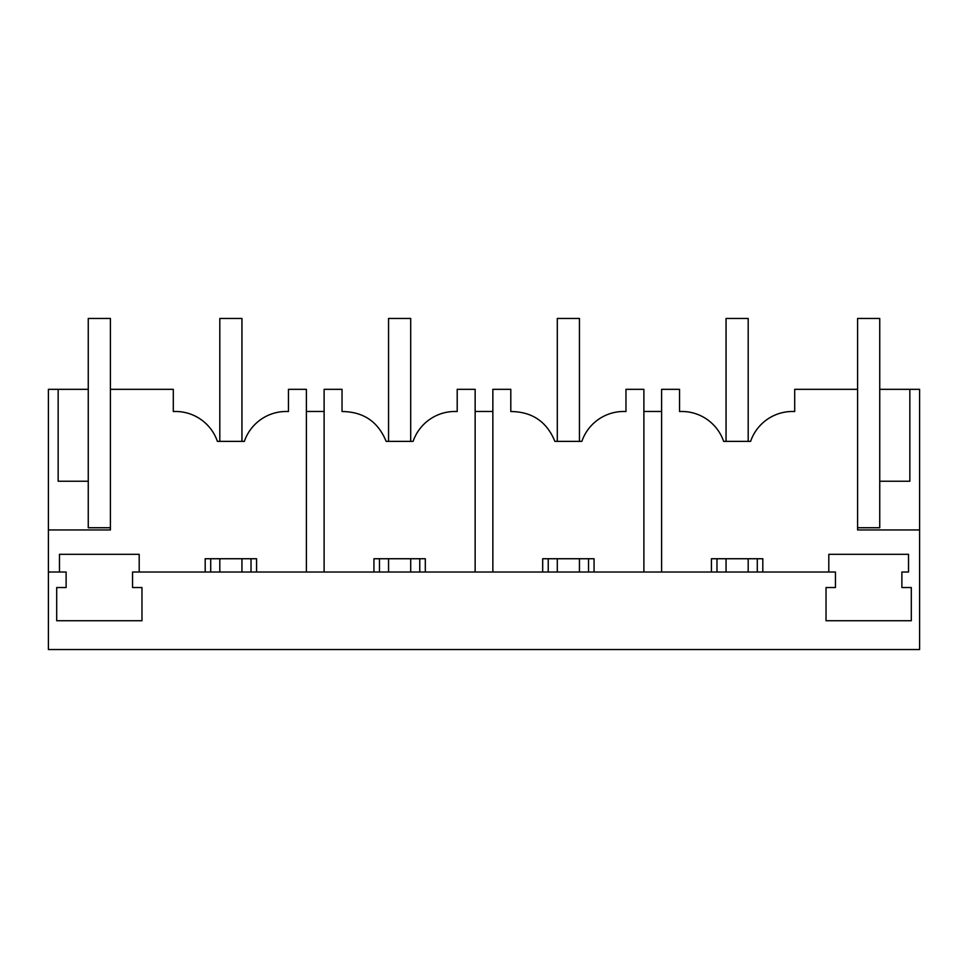 <?xml version="1.0" encoding="UTF-8"?>
<svg xmlns="http://www.w3.org/2000/svg" width="968" height="968" viewBox="0 0 968 968"><rect width="100%" height="100%" fill="white"/><g stroke="black" fill="none" stroke-linecap="round" stroke-linejoin="round"><path stroke-width="1.45" d="M857.587 389.33L794.704 389.33L794.704 411.533A44.286 44.286 0 0 0 750.599 441.372L723.64 441.372A44.286 44.286 0 0 0 679.548 411.533L679.548 389.33L661.604 389.33L661.604 572.028L711.432 572.028L711.432 558.742L762.808 558.742L762.808 572.028L828.802 572.028L828.802 554.313L908.529 554.313L908.529 572.028L901.886 572.028L901.886 587.528L911.299 587.528L911.299 620.742L826.031 620.742L826.031 587.528L835.445 587.528L835.445 572.028L132.555 572.028L132.555 587.528L141.969 587.528L141.969 620.742L56.701 620.742L56.701 587.528L66.114 587.528L66.114 572.028L48.4 572.028L48.4 649.54L919.6 649.54L919.6 529.956L857.587 529.956L857.587 318.46L879.743 318.46L879.743 481.229L909.835 481.229L909.835 389.33L879.743 389.33M908.529 572.028L901.886 572.028M919.6 529.956L919.6 389.33L909.835 389.33M643.889 411.473L661.604 411.473M828.802 554.313L828.802 572.028L835.445 572.028M594.062 572.028L643.889 572.028L643.889 389.33L625.957 389.33L625.957 411.533A44.286 44.286 0 0 0 581.853 441.372L554.894 441.372C546.823 421.649 532.122 411.702 510.801 411.533L510.801 389.33L492.857 389.33L492.857 572.028L542.685 572.028L542.685 558.742L594.062 558.742L594.062 572.028M132.555 572.028L205.192 572.028L205.192 558.742L256.568 558.742L256.568 572.028L373.938 572.028L373.938 558.742L425.315 558.742L425.315 572.028L492.857 572.028M757.279 572.028L757.279 558.742M716.973 572.028L716.973 558.742M475.143 572.028L475.143 389.33L457.199 389.33L457.199 411.533A44.286 44.286 0 0 0 413.106 441.372L386.147 441.372C378.077 421.649 363.375 411.702 342.043 411.533L342.043 389.33L324.111 389.33L324.111 572.028M306.396 411.473L324.111 411.473M379.468 572.028L379.468 558.742M419.773 572.028L419.773 558.742M475.143 411.473L492.857 411.473M548.227 572.028L548.227 558.742M588.532 572.028L588.532 558.742M48.4 572.028L48.4 529.956L110.412 529.956L110.412 389.33L173.296 389.33L173.296 411.533A44.286 44.286 0 0 1 217.401 441.372L244.359 441.372A44.286 44.286 0 0 1 288.452 411.533L288.452 389.33L306.396 389.33L306.396 572.028M72.757 481.229L88.257 481.229L58.165 481.229L58.165 389.33L88.257 389.33L88.257 527.741L110.412 527.741M48.4 529.956L48.4 389.33L58.165 389.33M66.114 572.028L59.471 572.028L59.471 554.313L139.198 554.313L139.198 572.028M251.027 572.028L251.027 558.742M210.721 572.028L210.721 558.742M110.412 389.33L110.412 318.46L88.257 318.46L88.257 389.33M879.743 481.229L879.743 527.741L857.587 527.741M219.809 572.028L219.809 558.742M219.809 441.372L219.809 318.46L241.952 318.46L241.952 441.372M241.952 572.028L241.952 558.742M388.555 572.028L388.555 558.742M388.555 441.372L388.555 318.46L410.698 318.46L410.698 441.372M410.698 572.028L410.698 558.742M557.302 572.028L557.302 558.742M557.302 441.372L557.302 318.46L579.445 318.46L579.445 441.372M579.445 572.028L579.445 558.742M726.048 572.028L726.048 558.742M726.048 441.372L726.048 318.46L748.191 318.46L748.191 441.372M748.191 572.028L748.191 558.742"/></g></svg>

